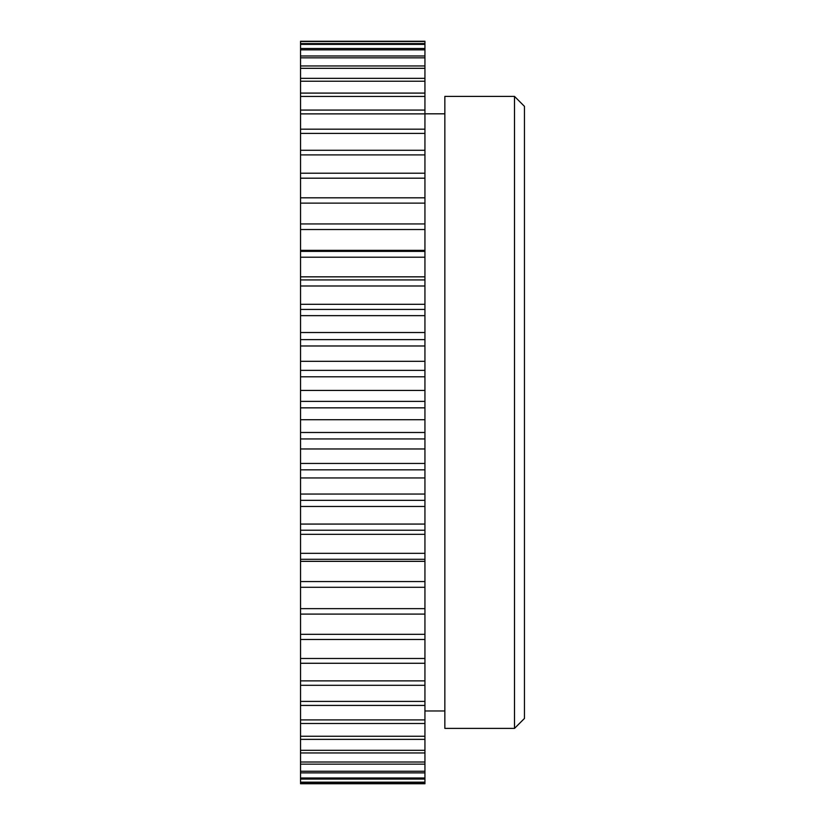 <?xml version="1.0" encoding="UTF-8"?>
<svg xmlns="http://www.w3.org/2000/svg" width="825" height="825" viewBox="0 0 825 825"><rect width="100%" height="100%" fill="white"/><g stroke="black" fill="none" stroke-linecap="round" stroke-linejoin="round"><path stroke-width="1.24" d="M524.463 106.363L524.463 718.441L514.511 728.393L514.511 96.401L524.463 106.363M424.937 710.975L444.85 710.975M424.937 113.819L444.85 113.819M514.511 96.401L444.85 96.401L444.85 728.393L514.511 728.393M424.937 43.581L300.537 43.581L300.537 41.25L424.937 41.25L424.937 783.75L300.537 783.74L300.537 782.708L424.937 782.708M300.537 43.581L300.537 44.395L424.937 44.395M300.537 41.518L424.937 41.518M424.937 782.162L300.537 782.162L300.537 782.708M300.537 782.162L300.537 779.078L424.937 779.078M424.937 777.996L300.537 777.996L300.537 779.078M300.537 777.996L300.537 772.87L424.937 772.87M424.937 771.262L300.537 771.262L300.537 772.87M300.537 771.262L300.537 764.146L424.937 764.146M424.937 762.022L300.537 762.022L300.537 764.146M300.537 762.022L300.537 752.947L424.937 752.947M424.937 750.317L300.537 750.317L300.537 752.947M300.537 750.317L300.537 739.365L424.937 739.365M424.937 736.251L300.537 736.251L300.537 739.365M300.537 736.251L300.537 723.484L424.937 723.484M424.937 719.905L300.537 719.905L300.537 723.484M300.537 719.905L300.537 705.416L424.937 705.416M424.937 701.405L300.537 701.405L300.537 705.416M300.537 701.405L300.537 685.307L424.937 685.307M424.937 680.883L300.537 680.883L300.537 685.307M300.537 680.883L300.537 663.269L424.937 663.269M424.937 658.474L300.537 658.474L300.537 663.269M300.537 658.474L300.537 639.478L424.937 639.478M424.937 634.332L300.537 634.332L300.537 639.478M300.537 634.332L300.537 614.099L424.937 614.099M424.937 608.644L300.537 608.644L300.537 614.099M300.537 608.644L300.537 587.297L424.937 587.297M424.937 581.573L300.537 581.573L300.537 587.297M300.537 581.573L300.537 559.278L424.937 559.278M424.937 553.317L300.537 553.317L300.537 559.278M300.537 553.317L300.537 530.217L424.937 530.217M424.937 524.071L300.537 524.071L300.537 530.217M300.537 524.071L300.537 500.342L424.937 500.342M424.937 494.051L300.537 494.051L300.537 500.342M300.537 494.051L300.537 469.838L424.937 469.838M424.937 463.444L300.537 463.444L300.537 469.838M300.537 463.444L300.537 438.941L424.937 438.941M424.937 432.486L300.537 432.486L300.537 438.941M300.537 432.486L300.537 407.849L424.937 407.849M424.937 401.393L300.537 401.393L300.537 407.849M300.537 401.393L300.537 376.798L424.937 376.798M424.937 370.373L300.537 370.373L300.537 376.798M300.537 370.373L300.537 345.984L424.937 345.984M424.937 339.642L300.537 339.642L300.537 345.984M300.537 339.642L300.537 315.645L424.937 315.645M424.937 309.427L300.537 309.427L300.537 315.645M300.537 309.427L300.537 285.986L424.937 285.986M424.937 279.933L300.537 279.933L300.537 285.986M300.537 279.933L300.537 257.214L424.937 257.214M424.937 251.367L300.537 251.367L300.537 257.214M300.537 251.367L300.537 229.525L424.937 229.525M424.937 223.936L300.537 223.936L300.537 229.525M300.537 223.936L300.537 203.125L424.937 203.125M424.937 197.814L300.537 197.814L300.537 203.125M300.537 197.814L300.537 178.19L424.937 178.19M424.937 173.209L300.537 173.209L300.537 178.19M300.537 173.209L300.537 154.894L424.937 154.894M424.937 150.274L300.537 150.274L300.537 154.894M300.537 150.274L300.537 133.403L424.937 133.403M424.937 129.185L300.537 129.185L300.537 133.403M300.537 129.185L300.537 113.881L424.937 113.881M424.937 110.076L300.537 110.076L300.537 113.881M300.537 110.076L300.537 96.442L424.937 96.442M424.937 93.091L300.537 93.091L300.537 96.442M300.537 93.091L300.537 81.221L424.937 81.221M424.937 78.354L300.537 78.354L300.537 81.221M300.537 78.354L300.537 68.32L424.937 68.32M424.937 65.948L300.537 65.948L300.537 68.32M300.537 65.948L300.537 57.843L424.937 57.843M424.937 55.976L300.537 55.976L300.537 57.843M300.537 55.976L300.537 49.851L424.937 49.851M424.937 48.5L300.537 48.5L300.537 49.851M300.537 48.5L300.537 44.395M424.937 561.34L300.537 561.34M424.937 534.332L300.537 534.332M424.937 506.468L300.537 506.468M424.937 477.943L300.537 477.943M424.937 448.965L300.537 448.965M424.937 419.719L300.537 419.719M424.937 390.431L300.537 390.431M424.937 361.298L300.537 361.298M424.937 332.516L300.537 332.516M424.937 304.301L300.537 304.301M424.937 276.839L300.537 276.839M424.937 250.336L300.537 250.336M424.937 783.75L300.537 783.75"/></g></svg>
